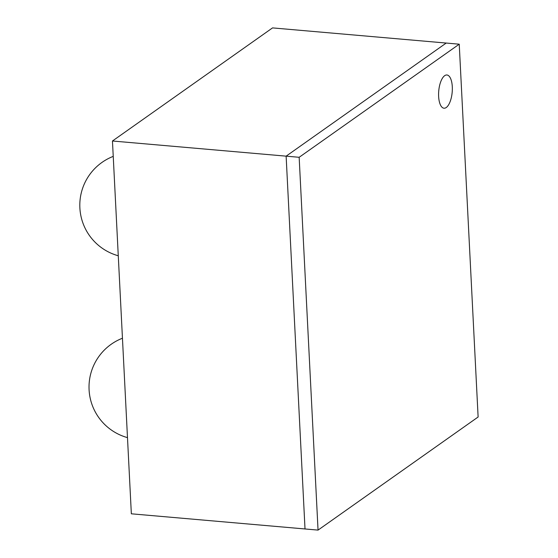 <?xml version="1.0" encoding="UTF-8"?>
<svg xmlns="http://www.w3.org/2000/svg" width="558" height="558" viewBox="0 0 558 558"><rect width="100%" height="100%" fill="white"/><g stroke="black" fill="none" stroke-linecap="round" stroke-linejoin="round"><path stroke-width="0.84" d="M459.234 44.194L299.158 157.293L318.046 530.1L478.122 417L459.234 44.194L272.534 27.9L112.458 141L131.346 513.806L305.017 528.963L286.128 156.156L112.458 141M299.158 157.293L286.128 156.156L446.212 43.057L286.128 156.156L305.017 528.963L318.046 530.1M452.294 86.776A16.684 6.752 95 0 0 446.909 74.981A16.684 6.752 95 0 0 438.63 96.429A16.684 6.752 95 0 0 444.008 108.217A16.684 6.752 95 0 0 452.294 86.776A16.684 6.752 95 0 0 446.909 74.981A16.684 6.752 95 0 0 438.63 96.429A16.684 6.752 95 0 0 444.008 108.217A16.684 6.752 95 0 0 452.294 86.776M113.239 156.373A52.424 52.424 0 0 0 118.268 255.766M122.446 338.232A52.424 52.424 0 0 0 127.482 437.625"/></g></svg>
